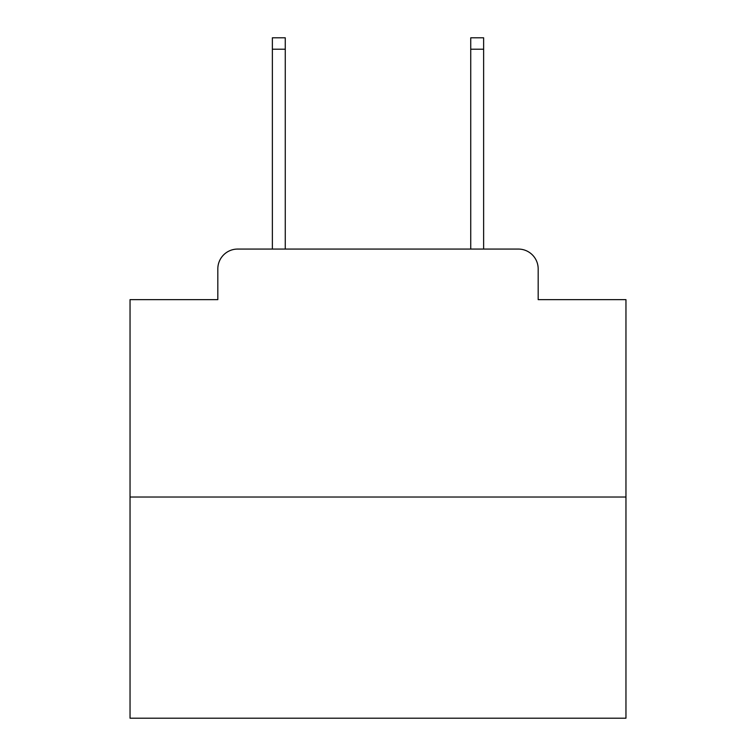 <?xml version="1.0" encoding="UTF-8"?>
<svg xmlns="http://www.w3.org/2000/svg" width="756" height="756" viewBox="0 0 756 756"><rect width="100%" height="100%" fill="white"/><g stroke="black" fill="none" stroke-linecap="round" stroke-linejoin="round"><path stroke-width="1.13" d="M217.822 268.9L217.822 299.641L217.822 268.9A19.836 19.836 0 0 1 237.658 249.064L272.368 249.064L272.368 37.8L285.267 37.8L285.267 249.064L300.633 249.064M625.959 497.023L130.041 497.023L130.041 718.2L625.959 718.2L625.959 299.641L538.178 299.641L538.178 268.9A19.836 19.836 0 0 0 518.342 249.064L237.658 249.064M130.041 497.023L130.041 299.641L217.822 299.641M455.367 249.064L470.733 249.064L470.733 37.8L483.632 37.8L483.632 249.064L518.342 249.064M538.178 299.641L538.178 268.9M272.368 49.206L285.267 49.206M483.632 49.206L470.733 49.206"/></g></svg>

